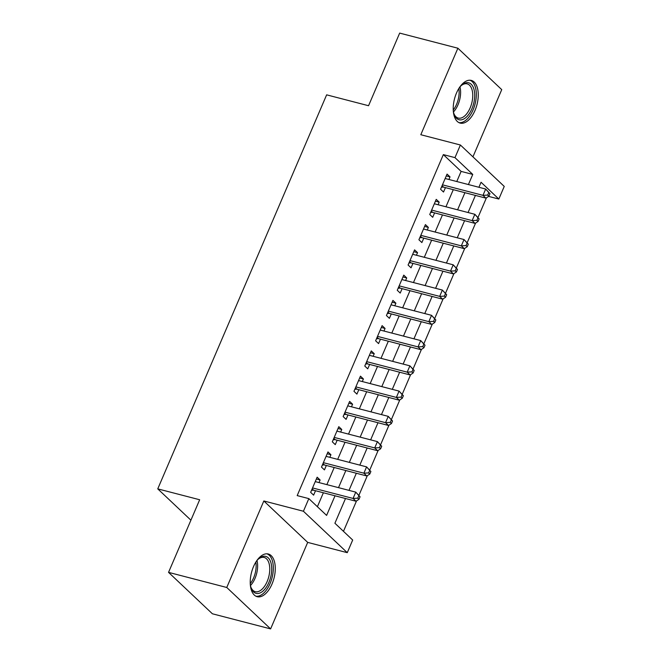 <?xml version="1.0" encoding="UTF-8"?>
<svg xmlns="http://www.w3.org/2000/svg" width="662" height="662" viewBox="0 0 662 662"><rect width="100%" height="100%" fill="white"/><g stroke="black" fill="none" stroke-linecap="round" stroke-linejoin="round"><path stroke-width="0.99" d="M271.999 584.083A22.061 11.602 104.6 0 0 268.3 554.003A22.061 11.602 104.6 0 0 253.513 566.622A22.061 11.602 104.6 0 0 257.212 596.71A22.061 11.602 104.6 0 0 271.999 584.083M474.985 110.488A22.061 11.602 104.6 0 0 471.286 80.408A22.061 11.602 104.6 0 0 456.499 93.028A22.061 11.602 104.6 0 0 460.198 123.107A22.061 11.602 104.6 0 0 474.985 110.488M345.506 498.511L334.906 523.245L352.68 540.035L347.269 552.671L303.419 511.246L308.831 498.618L326.606 515.408L335.022 495.788M307.689 542.393L263.832 500.969L226.76 587.484L168.545 572.365L212.394 613.782L270.609 628.9L307.689 542.393L347.269 552.671M472.933 156.844L501.738 89.635L457.889 48.218L420.809 134.725L460.396 145.003L504.245 186.419L498.834 199.047L481.051 182.257L478.907 187.272M488.589 196.391L498.834 199.047M343.47 531.338L356.512 500.927M358.953 495.234L367.336 475.672M369.777 469.97L378.159 450.408M380.6 444.715L388.983 425.153M391.424 419.451L399.815 399.889M402.256 394.196L410.639 374.634M413.08 368.941L421.462 349.379M423.903 343.677L432.286 324.115M434.727 318.422L443.118 298.86M445.559 293.167L453.942 273.605M456.383 267.903L464.765 248.341M467.207 242.648L475.589 223.086M478.03 217.384L486.421 197.822M226.76 587.484L270.609 628.9M168.545 572.365L199.667 499.752L157.755 488.87L326.639 94.84L368.552 105.721L399.674 33.1L457.889 48.218M319.001 482.581L320.11 479.991L317.148 477.194L310.652 492.346L313.614 495.143L315.509 490.724M329.825 457.326L330.934 454.736L327.971 451.931L321.475 467.091L324.446 469.888L326.333 465.469M340.649 432.071L341.766 429.473L338.803 426.676L332.307 441.827L335.27 444.632L337.165 440.205M351.481 406.807L352.589 404.217L349.627 401.42L343.131 416.572L346.094 419.369L347.989 414.95M362.304 381.552L363.413 378.954L360.451 376.157L353.955 391.316L356.917 394.113L358.812 389.695M373.128 356.288L374.237 353.698L371.274 350.901L364.779 366.053L367.749 368.85L369.636 364.431M383.952 331.033L385.069 328.443L382.106 325.638L375.611 340.798L378.573 343.595L380.468 339.176M394.784 305.778L395.893 303.179L392.93 300.382L386.434 315.534L389.397 318.339L391.292 313.912M405.607 280.514L406.716 277.924L403.754 275.127L397.258 290.279L400.22 293.076L402.115 288.657M416.431 255.259L417.548 252.661L414.577 249.864L408.082 265.023L411.052 267.82L412.939 263.402M427.255 230.004L428.372 227.405L425.409 224.608L418.914 239.76L421.876 242.565L423.771 238.138M438.087 204.74L439.196 202.15L436.233 199.353L429.737 214.505L432.7 217.302L434.595 212.883M456.772 181.529L461.116 171.4L443.341 154.61L297.188 495.598L308.831 498.618M317.396 506.711L323.379 492.768M326.863 484.625L334.202 467.513M337.694 459.37L345.026 442.249M348.518 434.107L355.858 416.994M359.342 408.851L366.682 391.73M370.166 383.596L377.505 366.475M380.998 358.332L388.329 341.22M391.821 333.077L399.161 315.956M402.645 307.822L409.985 290.701M413.469 282.558L420.809 265.445M424.301 257.303L431.632 240.182M435.124 232.039L442.464 214.927M445.948 206.784L453.288 189.663M448.91 179.485L450.019 176.886L447.057 174.089L440.561 189.249L443.523 192.046L445.418 187.627M157.755 488.87L190.913 520.183M263.832 500.969L303.419 511.246M443.341 154.61L454.976 157.63L460.396 145.003M475.415 195.414L468.075 212.527M464.592 220.669L457.252 237.79M453.768 245.933L446.428 263.046M442.936 271.188L435.604 288.309M432.112 296.444L424.772 313.565M421.289 321.707L413.949 338.82M410.465 346.962L403.125 364.083M399.633 372.218L392.301 389.339M388.809 397.481L381.469 414.594M377.985 422.737L370.646 439.858M367.162 448L359.822 465.113M356.33 473.256L348.998 490.377M468.415 184.549L472.759 174.42L454.976 157.63M338.505 487.654L345.845 470.533M349.337 462.39L356.669 445.278M360.161 437.135L367.493 420.014M370.985 411.872L378.325 394.759M381.808 386.616L389.148 369.495M392.64 361.361L399.972 344.24M403.464 336.097L410.796 318.985M414.288 310.842L421.628 293.721M425.112 285.579L432.452 268.466M435.944 260.323L443.275 243.202M446.767 235.068L454.099 217.947M457.591 209.804L464.931 192.692M461.116 171.4L472.759 174.42M446.279 175.918L450.019 176.886M435.447 201.174L439.196 202.15M424.623 226.437L428.372 227.405M413.8 251.692L417.548 252.661M402.976 276.948L406.716 277.924M392.144 302.211L395.893 303.179M381.32 327.467L385.069 328.443M370.497 352.722L374.237 353.698M359.673 377.985L363.413 378.954M348.841 403.241L352.589 404.217M338.017 428.504L341.766 429.473M327.193 453.76L330.934 454.736M316.37 479.015L320.11 479.991M442.067 185.732L443.557 187.139L485.933 198.145L482.97 195.348L442.456 184.822M487.704 195.075L482.97 195.348L485.676 189.034L489.971 193.668L488.788 192.551L487.704 195.075L488.887 196.192L489.971 193.668M445.162 178.508L485.676 189.034L488.788 192.551M443.557 187.139A2.83 2.309 -46.6 0 0 442.613 187.098L441.405 187.28M485.933 198.145L488.887 196.192M459.329 87.715A19.09 10.038 -75.4 0 1 461.646 85.191A19.09 10.038 -75.4 0 1 473.28 87.359A19.09 10.038 -75.4 0 1 471.874 108.833A19.09 10.038 -75.4 0 1 454.099 114.245A19.09 10.038 -75.4 0 1 453.304 110.91M453.884 113.583A17.675 9.293 104.6 0 0 458.269 118.084A17.675 9.293 104.6 0 0 470.119 107.972A17.675 9.293 104.6 0 0 467.157 83.867A17.675 9.293 104.6 0 0 461.133 85.663M458.874 122.602A21.92 11.527 104.6 0 0 473.065 109.95A21.92 11.527 104.6 0 0 469.879 80.21M256.343 561.31A19.09 10.038 -75.4 0 1 258.66 558.786A19.09 10.038 -75.4 0 1 263.219 556.328A19.09 10.038 -75.4 0 1 271.478 572.887A19.09 10.038 -75.4 0 1 258.561 593.417A19.09 10.038 -75.4 0 1 251.113 587.839A19.09 10.038 -75.4 0 1 250.319 584.505M250.906 587.177A17.675 9.293 104.6 0 0 255.284 591.679A17.675 9.293 104.6 0 0 257.576 591.737A17.675 9.293 104.6 0 0 269.194 574.823A17.675 9.293 104.6 0 0 264.171 557.462A17.675 9.293 104.6 0 0 261.887 557.396A17.675 9.293 104.6 0 0 258.155 559.258M255.888 596.197A21.92 11.527 104.6 0 0 258.221 596.164A21.92 11.527 104.6 0 0 272.537 575.667A21.92 11.527 104.6 0 0 266.894 553.804M431.243 210.996L432.733 212.403L475.109 223.4L472.147 220.603L431.632 210.086M476.872 220.338L472.147 220.603L474.853 214.289L479.139 218.932L477.956 217.806L476.872 220.338L478.063 221.456L479.139 218.932M434.338 203.772L474.853 214.289L477.956 217.806M432.733 212.403A2.83 2.309 -46.6 0 0 431.781 212.353L430.581 212.535M475.109 223.4L478.063 221.456M420.42 236.251L421.909 237.658L464.285 248.664L461.323 245.859L420.809 235.341M466.048 245.594L461.323 245.859L464.029 239.545L468.315 244.187L467.132 243.07L466.048 245.594L467.231 246.711L468.315 244.187M423.514 229.027L464.029 239.545L467.132 243.07M421.909 237.658A2.83 2.309 -46.6 0 0 420.958 237.617L419.758 237.79M464.285 248.664L467.231 246.711M409.588 261.507L411.077 262.913L453.462 273.919L450.499 271.122L409.977 260.605M455.224 270.849L450.499 271.122L453.205 264.808L457.492 269.442L456.308 268.325L455.224 270.849L456.408 271.974L457.492 269.442M412.691 254.282L453.205 264.808L456.308 268.325M411.077 262.913A2.83 2.309 -46.6 0 0 410.134 262.872L408.926 263.054M453.462 273.919L456.408 271.974M398.764 286.77L400.253 288.177L442.63 299.174L439.667 296.377L399.153 285.86M444.401 296.113L439.667 296.377L442.373 290.064L446.668 294.706L445.485 293.58L444.401 296.113L445.584 297.23L446.668 294.706M401.859 279.546L442.373 290.064L445.485 293.58M400.253 288.177A2.83 2.309 -46.6 0 0 399.31 288.127L398.102 288.309M442.63 299.174L445.584 297.23M387.94 312.025L389.43 313.432L431.806 324.438L428.844 321.641L388.329 311.115M433.569 321.368L428.844 321.641L431.55 315.319L435.836 319.961L434.653 318.844L433.569 321.368L434.76 322.485L435.836 319.961M391.035 304.801L431.55 315.319L434.653 318.844M389.43 313.432A2.83 2.309 -46.6 0 0 388.478 313.391L387.278 313.573M431.806 324.438L434.76 322.485M377.117 337.281L378.606 338.687L420.982 349.693L418.02 346.896L377.505 336.379M422.745 346.623L418.02 346.896L420.726 340.582L425.012 345.216L423.829 344.099L422.745 346.623L423.928 347.749L425.012 345.216M380.211 330.065L420.726 340.582L423.829 344.099M378.606 338.687A2.83 2.309 -46.6 0 0 377.654 338.646L376.455 338.828M420.982 349.693L423.928 347.749M366.285 362.544L367.774 363.951L410.159 374.957L407.196 372.152L366.674 361.634M411.921 371.887L407.196 372.152L409.902 365.838L414.189 370.48L413.005 369.363L411.921 371.887L413.105 373.004L414.189 370.48M369.379 355.32L409.902 365.838L413.005 369.363M367.774 363.951A2.83 2.309 -46.6 0 0 366.831 363.91L365.623 364.083M410.159 374.957L413.105 373.004M355.461 387.8L356.95 389.206L399.327 400.212L396.364 397.415L355.85 386.889M401.098 397.142L396.364 397.415L399.07 391.101L403.365 395.735L402.173 394.618L401.098 397.142L402.281 398.259L403.365 395.735M358.556 380.576L399.07 391.101L402.173 394.618M356.95 389.206A2.83 2.309 -46.6 0 0 356.007 389.165L354.799 389.347M399.327 400.212L402.281 398.259M344.637 413.063L346.127 414.47L388.503 425.467L385.541 422.67L345.026 412.153M390.266 422.406L385.541 422.67L388.246 416.357L392.533 420.999L391.35 419.873L390.266 422.406L391.457 423.523L392.533 420.999M347.732 405.839L388.246 416.357L391.35 419.873M346.127 414.47A2.83 2.309 -46.6 0 0 345.175 414.42L343.975 414.602M388.503 425.467L391.457 423.523M333.813 438.318L335.303 439.725L377.679 450.731L374.717 447.926L334.202 437.408M379.442 447.661L374.717 447.926L377.423 441.612L381.709 446.254L380.526 445.137L379.442 447.661L380.625 448.778L381.709 446.254M336.908 431.094L377.423 441.612L380.526 445.137M335.303 439.725A2.83 2.309 -46.6 0 0 334.351 439.684L333.151 439.858M377.679 450.731L380.625 448.778M322.982 463.574L324.471 464.981L366.856 475.986L363.893 473.189L323.37 462.672M368.618 472.916L363.893 473.189L366.599 466.876L370.885 471.509L369.702 470.392L368.618 472.916L369.801 474.042L370.885 471.509M326.076 456.35L366.599 466.876L369.702 470.392M324.471 464.981A2.83 2.309 -46.6 0 0 323.528 464.939L322.32 465.121M366.856 475.986L369.801 474.042M312.158 488.837L313.647 490.244L356.024 501.242L353.061 498.445L312.547 487.927M357.794 498.18L353.061 498.445L355.767 492.131L360.062 496.773L358.87 495.648L357.794 498.18L358.978 499.297L360.062 496.773M315.253 481.613L355.767 492.131L358.87 495.648M313.647 490.244A2.83 2.309 -46.6 0 0 312.704 490.203L311.496 490.377M356.024 501.242L358.978 499.297M441.811 186.336L442.613 187.098M459.966 86.921A17.675 9.293 -75.4 0 1 457.988 104.819A17.675 9.293 -75.4 0 1 453.478 111.919M453.247 109.991A17.096 8.987 104.6 0 0 456.59 104.29A17.096 8.987 104.6 0 0 458.832 88.485M256.988 560.515A17.675 9.293 -75.4 0 1 250.493 585.514M250.269 583.594A17.096 8.987 104.6 0 0 255.846 562.079M430.979 211.6L431.781 212.353M420.155 236.855L420.958 237.617M409.331 262.119L410.134 262.872M398.507 287.374L399.31 288.127M387.675 312.63L388.478 313.391M376.852 337.893L377.654 338.646M366.028 363.148L366.831 363.91M355.204 388.404L356.007 389.165M344.372 413.667L345.175 414.42M333.549 438.923L334.351 439.684M322.725 464.186L323.528 464.939M311.901 489.441L312.704 490.203"/></g></svg>
